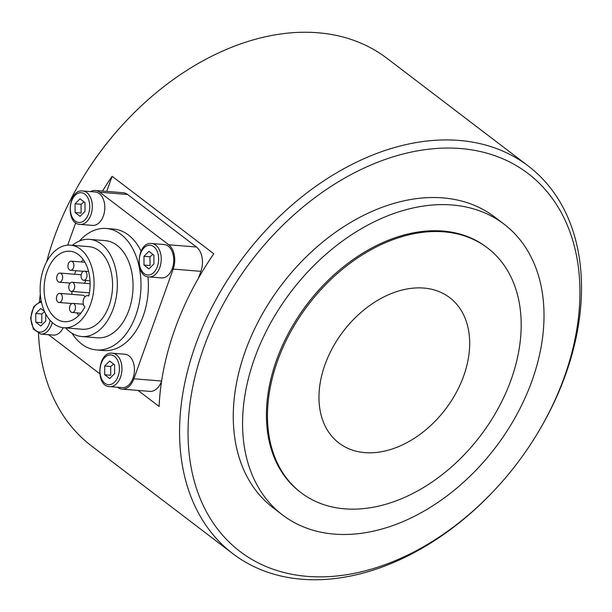 <?xml version="1.0" encoding="UTF-8"?>
<svg xmlns="http://www.w3.org/2000/svg" width="612" height="612" viewBox="0 0 612 612"><rect width="100%" height="100%" fill="white"/><g stroke="black" fill="none" stroke-linecap="round" stroke-linejoin="round"><path stroke-width="0.92" d="M277.55 360.942A153.834 108.156 127.3 0 0 301.081 492.698A153.834 108.156 127.3 0 0 480.351 435.905A153.834 108.156 127.3 0 0 487.58 247.99A153.834 108.156 127.3 0 0 277.55 360.942M324.957 364.76A91.387 64.252 127.3 0 0 338.933 443.027A91.387 64.252 127.3 0 0 445.429 409.29A91.387 64.252 127.3 0 0 449.728 297.662A91.387 64.252 127.3 0 0 324.957 364.76M487.58 247.99L486.548 247.202A153.834 108.156 127.3 0 0 276.517 360.154A153.834 108.156 127.3 0 0 300.041 491.91L301.081 492.698M536.984 434.191L537.466 433.403A243.706 171.337 127.3 0 0 528.271 166.013A243.706 171.337 127.3 0 0 195.557 344.946A243.706 171.337 127.3 0 0 232.82 553.669A243.706 171.337 127.3 0 0 493.081 491.635L493.708 490.969A237.609 167.053 127.3 0 0 536.984 434.191A237.609 167.053 127.3 0 0 484.444 152.526A237.609 167.053 127.3 0 0 203.628 347.945A237.609 167.053 127.3 0 0 259.404 563.476A237.609 167.053 127.3 0 0 493.708 490.969M138.052 390.425L159.105 406.467A243.706 171.337 -52.7 0 1 174.879 329.195A243.706 171.337 -52.7 0 1 213.779 253.773L112.126 176.302A243.706 171.337 127.3 0 0 102.518 191.051M232.82 553.669L91.54 445.987A243.706 171.337 -52.7 0 1 38.495 333.555M39.459 301.372A243.706 171.337 -52.7 0 1 40.308 294.074M46.696 261.729A243.706 171.337 -52.7 0 1 54.269 237.272A243.706 171.337 -52.7 0 1 82.345 178.597A243.706 171.337 -52.7 0 1 126.73 120.365A243.706 171.337 -52.7 0 1 386.991 58.331L528.271 166.013M504.089 224.183L494.787 217.092A182.774 128.505 127.3 0 0 245.251 351.296A182.774 128.505 127.3 0 0 273.197 507.838L282.499 514.929A182.774 128.505 127.3 0 0 495.498 447.448A182.774 128.505 127.3 0 0 504.089 224.183A182.774 128.505 127.3 0 0 254.554 358.387A182.774 128.505 127.3 0 0 282.499 514.929M82.345 178.597L82.827 177.809A237.609 167.053 -52.7 0 1 126.103 121.031L126.73 120.365M106.718 191.388L112.126 176.302M143.973 256.313L148.915 251.356L153.895 255.143L153.926 263.894L148.984 268.859L144.011 265.065L143.973 256.313L149.986 256.795L152.939 254.416M148.991 276.915L161.484 277.925A16.753 10.855 -85.4 0 0 173.647 262.089A16.753 10.855 -85.4 0 0 164.169 244.525L151.684 243.515A16.753 10.855 94.6 0 1 159.816 267.436A16.753 10.855 94.6 0 1 148.991 276.915C134.089 276.815 136.95 241.235 151.684 243.515M144.011 265.065L150.024 265.547L149.986 256.795M104.698 366.014L109.64 361.049L114.612 364.844L114.651 373.595L109.709 378.553L104.729 374.766L104.698 366.014L110.711 366.496L113.664 364.117M109.716 386.616L122.201 387.618A16.753 10.855 -85.4 0 0 134.372 371.79A16.753 10.855 -85.4 0 0 124.894 354.218L112.401 353.216A16.753 10.855 94.6 0 1 120.533 377.137A16.753 10.855 94.6 0 1 109.716 386.616C94.806 386.509 97.675 350.928 112.401 353.216M104.729 374.766L110.741 375.248L110.711 366.496M75.062 203.788L80.004 198.831L84.976 202.618L85.007 211.37L80.065 216.334L75.092 212.54L75.062 203.788L81.067 204.27L84.02 201.891M80.073 224.39L92.565 225.4A16.753 10.855 -85.4 0 0 104.729 209.564A16.753 10.855 -85.4 0 0 95.25 191.992L82.765 190.99A16.753 10.855 94.6 0 1 90.897 214.911A16.753 10.855 94.6 0 1 80.073 224.39C65.17 224.29 68.031 188.71 82.765 190.99M75.092 212.54L81.105 213.022L81.067 204.27M44.622 311.707L41.792 313.971L35.779 313.482L40.721 308.524L44.485 311.386M35.779 313.482L35.817 322.233L40.79 326.028L45.732 321.07L45.701 313.902M52.257 322.516A16.753 10.855 94.6 0 1 51.622 324.612A16.753 10.855 94.6 0 1 40.797 334.091L53.282 335.093A16.753 10.855 -85.4 0 0 63.235 327.703M35.817 322.233L41.823 322.723L41.792 313.971M78.726 315.547A35.335 22.904 94.6 0 1 77.028 312.885M71.941 294.357A35.335 22.904 94.6 0 1 71.849 291.427M74.588 274.252A35.335 22.904 94.6 0 1 75.949 270.711M81.128 261.959A35.335 22.904 94.6 0 1 83.232 259.603M84.923 296.843A4.567 2.961 -85.4 0 0 83.997 295.68A4.567 2.961 -85.4 0 0 82.888 295.236L59.762 293.377A4.567 2.961 94.6 0 1 60.871 293.821A4.567 2.961 94.6 0 1 62.225 299.054A4.567 2.961 94.6 0 1 59.035 302.489A4.567 2.961 94.6 0 1 56.449 297.692A4.567 2.961 94.6 0 1 59.762 293.377M84.295 283.257A4.567 2.961 -85.4 0 0 85.649 280.441M61.139 273.526A4.567 2.961 94.6 0 1 62.493 278.766A4.567 2.961 94.6 0 1 59.303 282.193A4.567 2.961 94.6 0 1 56.717 277.397A4.567 2.961 94.6 0 1 60.037 273.082A4.567 2.961 94.6 0 1 61.139 273.526M84.839 306.926A35.335 22.904 94.6 0 1 64.268 321.683A35.335 22.904 94.6 0 1 44.278 284.618A35.335 22.904 94.6 0 1 69.936 251.234A35.335 22.904 94.6 0 1 88.748 296.001A6.089 3.947 94.6 0 0 87.577 295.619A6.089 3.947 94.6 0 0 83.385 299.934A6.089 3.947 94.6 0 0 84.839 306.926M90.538 304.317A41.432 26.852 94.6 0 1 63.778 327.757A41.432 26.852 94.6 0 1 40.338 284.305A41.432 26.852 94.6 0 1 70.426 245.16A41.432 26.852 94.6 0 1 90.538 304.317M70.426 245.16L88.924 246.651A41.432 26.852 94.6 0 1 109.035 305.801A41.432 26.852 94.6 0 1 82.276 329.241L63.778 327.757M72.338 245.313A48.738 31.587 94.6 0 1 89.513 239.361A48.738 31.587 94.6 0 1 113.174 308.953A48.738 31.587 94.6 0 1 81.694 336.531A48.738 31.587 94.6 0 1 65.691 327.91M89.513 239.361L105.241 240.631A48.738 31.587 94.6 0 1 128.895 310.223A48.738 31.587 94.6 0 1 97.415 337.793L81.694 336.531M79.445 241.021A60.925 39.489 94.6 0 1 106.213 228.483A60.925 39.489 94.6 0 1 135.787 315.471A60.925 39.489 94.6 0 1 96.436 349.942A60.925 39.489 94.6 0 1 72.017 333.288M147.974 276.769A60.925 39.489 94.6 0 1 143.185 316.067A60.925 39.489 94.6 0 1 103.841 350.538L96.436 349.942M106.213 228.483L113.618 229.079A60.925 39.489 94.6 0 1 141.043 251.096M72.407 261.607A4.567 2.961 94.6 0 1 73.754 266.847A4.567 2.961 94.6 0 1 70.564 270.274A4.567 2.961 94.6 0 1 67.978 265.486A4.567 2.961 94.6 0 1 71.298 261.163A4.567 2.961 94.6 0 1 72.407 261.607M85.535 271.613A4.567 2.961 94.6 0 1 86.881 276.853A4.567 2.961 94.6 0 1 83.691 280.281A4.567 2.961 94.6 0 1 81.105 275.492A4.567 2.961 94.6 0 1 84.425 271.17A4.567 2.961 94.6 0 1 85.535 271.613M73.998 303.82A4.567 2.961 94.6 0 1 75.353 309.06A4.567 2.961 94.6 0 1 72.162 312.495A4.567 2.961 94.6 0 1 69.577 307.698A4.567 2.961 94.6 0 1 72.897 303.384A4.567 2.961 94.6 0 1 73.998 303.82M73.203 282.713A4.567 2.961 94.6 0 1 74.549 287.954A4.567 2.961 94.6 0 1 71.359 291.381A4.567 2.961 94.6 0 1 68.773 286.592A4.567 2.961 94.6 0 1 72.094 282.277A4.567 2.961 94.6 0 1 73.203 282.713M90.53 191.617A18.276 11.85 94.6 0 1 95.373 190.477A18.276 11.85 94.6 0 1 99.802 192.245L168.713 244.769A18.276 11.85 94.6 0 1 173.165 269.104L133.883 378.797A18.276 11.85 94.6 0 1 122.079 389.14A18.276 11.85 94.6 0 1 117.657 387.373L117.481 387.235M161.606 381.1A18.276 11.85 94.6 0 1 149.833 391.374L122.079 389.14M99.664 373.664L48.738 334.848A18.276 11.85 94.6 0 1 48.57 334.71M67.695 245.152L75.72 222.745M95.373 190.477L123.119 192.711A18.276 11.85 94.6 0 1 127.548 194.478L196.467 247.003A18.276 11.85 94.6 0 1 200.912 271.33L198.479 278.116M157.391 266.541A14.925 9.677 94.6 0 1 140.561 268.523A14.925 9.677 94.6 0 1 148.9 245.251A14.925 9.677 94.6 0 1 157.391 266.541M118.116 376.235A14.925 9.677 94.6 0 1 101.286 378.224A14.925 9.677 94.6 0 1 109.617 354.945A14.925 9.677 94.6 0 1 118.116 376.235M88.472 214.016A14.925 9.677 94.6 0 1 71.642 215.998A14.925 9.677 94.6 0 1 79.981 192.726A14.925 9.677 94.6 0 1 88.472 214.016M50.1 320.336A14.925 9.677 94.6 0 1 49.197 323.71A14.925 9.677 94.6 0 1 37.225 331.505A14.925 9.677 94.6 0 1 31.288 314.981A14.925 9.677 94.6 0 1 41.532 302.374M133.883 378.797L161.622 381.031M99.802 192.245L127.548 194.478M168.713 244.769L196.467 247.003M173.165 269.104L200.912 271.33M40.797 334.091L33.415 329.157L30.6 318.11L33.714 306.673L41.211 300.821M81.197 274.788L60.037 273.082M70.219 283.073L59.303 282.193M71.971 303.529L59.035 302.489M84.93 262.265L71.298 261.163M83.507 271.315L70.564 270.274M88.579 271.506L84.425 271.17M90.018 280.793L83.691 280.281M83.377 304.225L72.897 303.384M80.83 313.191L72.162 312.495M88.816 295.718L87.577 295.619M90.109 283.723L72.094 282.277M89.375 292.834L71.359 291.381"/></g></svg>
